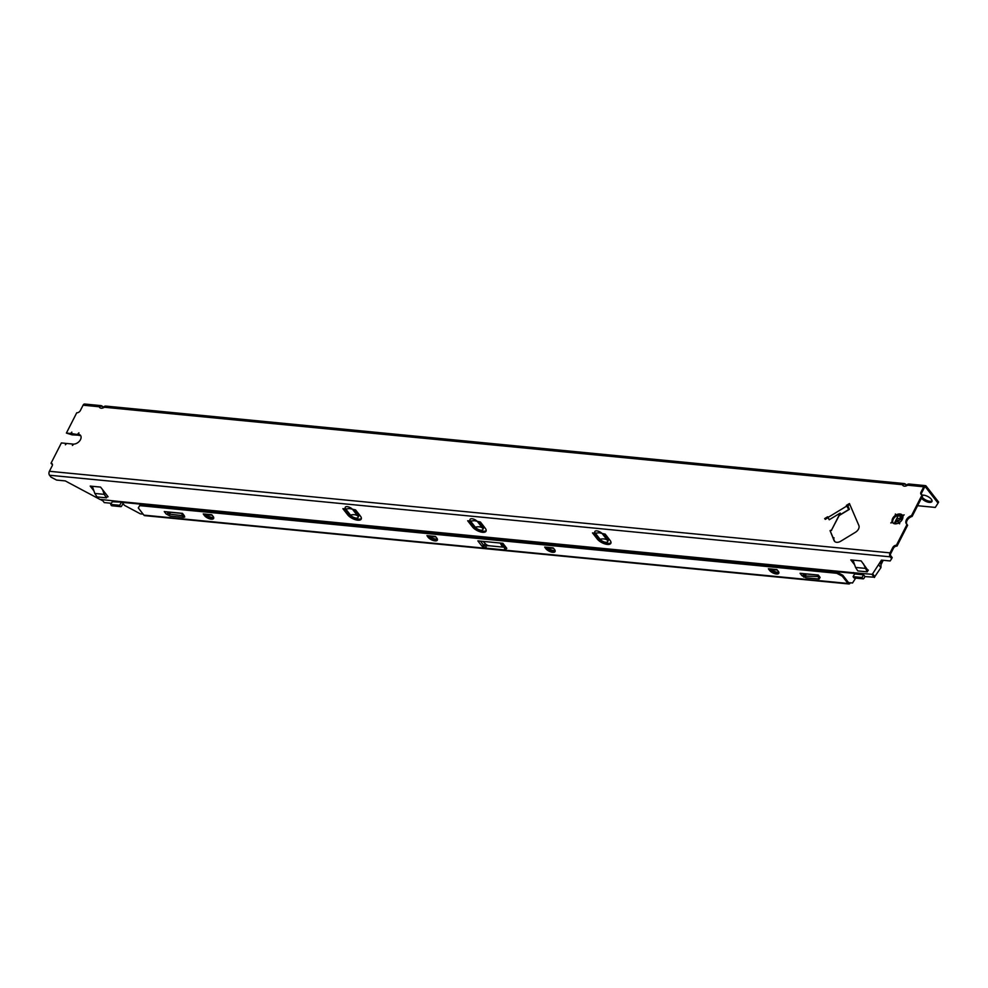 <?xml version="1.0" encoding="UTF-8"?>
<svg xmlns="http://www.w3.org/2000/svg" width="988" height="988" viewBox="0 0 988 988"><rect width="100%" height="100%" fill="white"/><g stroke="black" fill="none" stroke-linecap="round" stroke-linejoin="round"><path stroke-width="1.48" d="M120.795 506.646L111.842 505.77A1.494 0.914 -84.5 0 1 111.323 505.411L120.264 506.276A1.494 0.914 95.5 0 0 121.573 506.14L122.771 504.115A1.494 0.914 95.5 0 0 123.006 503.51M902.019 515.168A4.483 2.729 95.5 0 0 901.538 520.577M900.154 521.997A4.483 2.729 95.5 0 0 900.093 521.985A4.483 2.729 95.5 0 0 897.87 523.356M880.012 562.345A4.483 2.729 95.5 0 0 880.185 562.839L880.086 563.024M880.469 563.679L880.185 562.839M878.542 564.63L880.913 567.655L881.061 564.531L883.21 560.295M853.694 577.61L862.635 578.486A1.494 0.914 95.5 0 0 863.166 578.845L854.212 577.98A1.494 0.914 -84.5 0 1 853.694 577.61L853.064 576.634L854.669 573.954L863.611 574.818L864.982 576.584L874.565 577.227A1.494 0.914 95.5 0 0 874.812 576.597L880.913 567.655M354.396 509.783L358.15 514.612L357.57 515.773L352.778 509.623A4.483 1.927 -153 0 0 347.183 506.646A4.483 1.927 -153 0 0 345.714 508.944L342.885 508.672L347.677 514.822A8.065 3.458 -153 0 0 355.174 519.639A8.065 3.458 -153 0 0 361.213 519.095A8.065 3.458 -153 0 0 360.385 516.057L355.594 509.907L349.604 508.561L345.714 508.944L350.505 515.094A4.483 1.927 -153 0 0 354.667 517.774A4.483 1.927 -153 0 0 358.026 517.465A4.483 1.927 -153 0 0 357.57 515.773A11.646 7.756 -37.9 0 0 354.396 514.711A11.646 7.756 -37.9 0 0 350.505 515.094M479.192 521.899L482.959 526.728L482.366 527.888L477.575 521.738A4.483 1.927 27 0 0 471.992 518.762A4.483 1.927 27 0 0 470.51 521.059L467.682 520.775L472.474 526.925A8.065 3.458 -153 0 0 479.983 531.742A8.065 3.458 -153 0 0 486.022 531.211A8.065 3.458 -153 0 0 485.194 528.16L480.403 522.01L474.413 520.676L470.51 521.059L475.302 527.209A11.646 7.756 142.1 0 1 479.205 526.826A11.646 7.756 142.1 0 1 482.366 527.888A4.483 1.927 27 0 1 482.823 529.58A4.483 1.927 27 0 1 479.464 529.877A4.483 1.927 27 0 1 475.302 527.209M604.001 534.002L607.768 538.843L607.175 540.004L602.384 533.853A4.483 1.927 27 0 0 596.801 530.877A4.483 1.927 27 0 0 595.319 533.162L592.491 532.89L597.283 539.04A8.065 3.458 -153 0 0 604.779 543.857A8.065 3.458 -153 0 0 610.831 543.326A8.065 3.458 -153 0 0 610.004 540.275L605.212 534.125L599.222 532.791L595.319 533.162L600.111 539.312A11.646 7.756 142.1 0 1 604.014 538.942A11.646 7.756 142.1 0 1 607.175 540.004A4.483 1.927 27 0 1 607.632 541.696A4.483 1.927 27 0 1 604.273 541.992A4.483 1.927 27 0 1 600.111 539.312M903.032 516.193L902.464 515.341L904.144 514.847L902.822 516.205A6.126 4.075 -37.9 0 1 899.698 522.343L899.611 523.788L899.698 522.343M100.801 405.599A2.841 2.841 0 0 1 102.764 406.686A2.841 1.89 -37.9 0 1 102.962 407.044A2.841 2.05 162.6 0 0 99.22 406.76A2.841 1.729 -84.5 0 1 100.801 405.599L84.659 404.03A2.841 1.729 95.5 0 0 83.078 405.191L80.324 410.6A2.989 1.988 -37.9 0 1 76.743 412.774L66.394 433.077L72.149 434.868L79.855 435.263A6.126 4.075 -37.9 0 1 80.757 435.819M71.445 433.991L70.58 433.485L71.828 432.127L71.482 434.004M78.892 432.818L78.546 434.683M922.409 495.186A6.126 2.631 27 0 1 931.314 499.236A6.126 2.631 27 0 1 931.931 501.546A6.126 2.631 27 0 1 927.349 501.953A6.126 2.631 27 0 1 921.656 498.298A6.126 2.631 27 0 1 921.483 498.063M922.026 496.989A6.126 2.631 -153 0 0 922.199 497.223A6.126 2.631 -153 0 0 927.25 500.657A6.126 2.631 -153 0 0 932.067 500.928M892.93 522.454L892.67 521.874A6.126 4.075 -37.9 0 1 895.289 516.724L897.721 515.254A6.126 4.075 -37.9 0 1 900.611 514.773A6.126 4.075 -37.9 0 1 902.662 515.637M896.19 515.563L895.276 515.464L895.375 513.995L896.215 515.551M902.464 515.341A6.126 4.075 -37.9 0 0 902.316 515.143A6.126 4.075 -37.9 0 0 899.994 513.982A6.126 4.075 -37.9 0 0 896.437 514.76M899.5 523.171L899.611 523.788M892.51 522.467L890.83 522.961L892.152 521.615L892.51 522.467A6.126 4.075 -37.9 0 0 892.658 522.664A6.126 4.075 -37.9 0 0 894.98 523.838A6.126 4.075 -37.9 0 0 898.537 523.047L899.463 523.195M166.923 511.833L169.467 514.118L183.422 515.773L183.015 514.859A2.989 1.988 142.1 0 0 183.2 515.156L181.73 513.278M168.936 512.031L168.158 513.414A2.989 1.988 142.1 0 1 166.132 513.958L164.28 511.586L182.471 513.352L184.324 515.724A2.989 1.988 142.1 0 1 183.2 515.156M817.521 574.979L818.99 576.856A2.989 1.988 -37.9 0 1 818.817 576.56L804.281 576.029L802.713 573.534M819.04 576.918L818.99 576.856A2.989 1.988 -37.9 0 0 820.126 577.424L818.274 575.053L800.07 573.287L801.923 575.658A2.989 1.988 -37.9 0 0 803.948 575.115L804.726 573.732M488.961 545.746L484.009 545.833L480.501 541.128M502.089 545.956L505.498 547.463A2.989 1.988 -37.9 0 0 505.671 547.76A2.989 1.988 -37.9 0 0 506.795 548.328L502.892 543.301L477.859 540.881L481.774 545.895A2.989 1.988 -37.9 0 0 483.799 545.351L485.281 543.647M486.182 530.605A8.065 3.458 27 0 1 479.884 530.445A8.065 3.458 27 0 1 473.03 525.851L469.189 520.923M361.386 518.502A8.065 3.458 27 0 1 355.075 518.33A8.065 3.458 27 0 1 348.221 513.735L344.392 508.82M610.992 542.721A8.065 3.458 27 0 1 604.693 542.56A8.065 3.458 27 0 1 597.839 537.966L593.998 533.038M891.645 558.677L892.189 557.59L890.756 555.75A1.494 0.914 -84.5 0 1 890.682 553.663L893.436 548.254L892.819 547.463L890.065 552.872A2.841 1.729 -84.5 0 0 890.2 556.824L49.536 475.24L50.968 477.093L56.563 480.069L65.27 480.909L99.899 499.385L120.116 501.583A2.841 1.729 95.5 0 0 121.005 502.126L853.36 573.201A2.841 1.729 -84.5 0 1 852.471 572.657L872.28 574.337L881.444 560.122L890.163 560.962L891.645 558.677L890.2 556.824M852.311 560.06L853.509 561.579M91.711 486.244L92.761 487.59M107.569 496.112L106.482 497.853L97.059 496.939L94.823 493.444L92.316 486.306M93.909 490.851L90.204 486.096L100.566 487.096L108.1 496.766L107.21 496.68M834.749 541.535A5.977 3.977 142.1 0 1 834.675 541.375L830.056 530.63A2.235 1.494 142.1 0 1 831.451 530.26L839.17 515.538L849.384 509.339L848.186 506.548L847.383 507.029M830.155 530.828A2.235 1.494 142.1 0 1 831.587 530.433M921.372 494.58A2.989 1.988 142.1 0 1 921.606 492.963L924.36 487.566A1.494 0.914 -84.5 0 1 925.657 487.232L938.044 503.139L935.29 507.424L917.593 505.708M840.739 514.6L840.195 513.093L831.451 530.26M769.973 569.347L769.998 569.372A5.52 2.371 -153 0 0 774.555 572.472A5.52 2.371 -153 0 0 778.902 572.719M427.792 536.138L435.906 536.929L427.792 536.138A2.692 1.643 95.5 0 1 426.94 535.62L428.063 537.2L428.545 536.237A5.52 2.371 -153 0 0 433.115 539.337A5.52 2.371 -153 0 0 437.449 539.584M213.754 517.873A5.52 2.371 27 0 1 209.407 517.626A5.52 2.371 27 0 1 204.849 514.526L204.355 515.489A5.52 2.371 27 0 0 209.493 518.786A5.52 2.371 27 0 0 213.63 518.416A5.52 2.371 27 0 0 213.062 516.329L211.716 514.736A2.692 1.643 95.5 0 0 212.099 515.094M546.265 547.636L545.796 548.624A5.52 2.371 27 0 0 550.934 551.922A5.52 2.371 27 0 0 555.083 551.551A5.52 2.371 27 0 0 554.515 549.464L553.157 547.871A2.692 1.643 95.5 0 0 553.539 548.229M555.194 551.008A5.52 2.371 27 0 1 550.847 550.761A5.52 2.371 27 0 1 546.29 547.661M849.322 582.673A1.494 0.914 -84.5 0 1 848.556 582.599L852.545 582.982L855.682 578.116M502.262 545.623L503.954 545.796A1.494 0.914 95.5 0 1 503.942 546.142A1.494 0.642 152.2 0 0 504.201 545.87M801.923 575.658L805.875 577.77A2.989 1.828 95.5 0 1 805.269 575.819L806.282 574.003L817.447 574.967M183.422 515.773A2.989 2.692 32.8 0 0 184.719 517.033L183.286 517.354A2.989 1.828 95.5 0 1 182.669 515.403L181.52 513.377L170.492 512.303A1.494 0.729 29.3 0 0 170.331 512.167M428.063 537.2A5.52 2.371 -153 0 0 433.201 540.498A5.52 2.371 -153 0 0 437.338 540.127A5.52 2.371 -153 0 0 436.77 538.04L435.424 536.447A2.692 1.643 95.5 0 0 435.807 536.805M545.796 548.624L544.684 547.056A2.692 1.643 95.5 0 0 545.524 547.562A2.692 1.643 95.5 0 0 545.537 547.562L553.638 548.352L545.524 547.562M769.998 569.372L769.504 570.335L768.392 568.755A2.692 1.643 95.5 0 0 769.232 569.273A2.692 1.643 95.5 0 0 769.244 569.273L777.346 570.064L769.232 569.273M769.504 570.335A5.52 2.371 -153 0 0 774.641 573.633A5.52 2.371 -153 0 0 778.791 573.262A5.52 2.371 -153 0 0 778.223 571.175L776.864 569.582A2.692 1.643 95.5 0 0 777.247 569.94M204.355 515.489L203.232 513.921A2.692 1.643 95.5 0 0 204.084 514.427L212.198 515.217L204.084 514.427M139.753 505.634L138.271 507.918L140.234 504.67L139.753 505.634L836.774 573.275L837.268 572.311L842.85 575.288L842.356 576.251L836.774 573.275M850.359 582.772L850.31 582.871A2.692 1.643 -84.5 0 1 848.816 583.97L144.73 515.637A2.692 1.643 95.5 0 1 143.89 515.131L138.271 507.918M848.816 583.97A2.692 1.643 -84.5 0 1 847.976 583.451L842.356 576.251M140.234 504.67L837.268 572.311M848.544 582.599L842.85 575.288M502.139 543.227L505.634 547.71M500.743 546.895L504.535 547.253A2.989 1.828 95.5 0 0 505.103 549.983L506.795 548.328M486.565 544.771L485.96 545.45A2.989 1.828 95.5 0 0 486.528 548.179L505.103 549.983M817.311 574.954A1.494 0.914 95.5 0 1 817.323 575.078L818.472 577.103A2.989 1.828 95.5 0 0 819.077 579.054L820.126 577.424M170.479 512.179A1.494 0.914 95.5 0 1 170.492 512.303L169.467 514.118A2.989 1.828 95.5 0 0 170.072 516.069L166.132 513.958M830.056 530.63L834.057 540.584A5.977 3.977 142.1 0 0 834.403 541.177A5.977 3.977 142.1 0 0 840.714 541.226L855.398 532.31A5.977 3.977 -37.9 0 0 858.868 525.505L849.433 503.547L846.395 505.387L848.754 509.524L840.627 514.464M824.634 518.614L827.66 516.773L829.228 519.762L840.195 513.093M828.068 517.687L825.239 519.404M555.133 550.612A6.126 2.631 27 0 1 547.587 547.76M429.842 536.336A6.126 2.631 -153 0 0 437.388 539.176M771.282 569.471A6.126 2.631 -153 0 0 778.84 572.311M213.68 517.477A6.126 2.631 27 0 1 206.134 514.625M501.496 543.165L502.275 544.573A2.989 1.284 27 0 1 502.373 545.388L501.83 546.475A2.989 1.284 27 0 1 500.533 546.883L489.184 545.771A2.989 1.284 27 0 1 485.726 544.092L483.033 541.375M500.274 543.054L501.719 545.648A2.989 1.284 27 0 1 501.83 546.475M849.063 509.536L846.395 505.387M849.828 504.46L847.012 506.177M912.122 516.44L911.504 515.65L922.125 494.815L922.743 495.606L912.122 516.44A5.977 3.977 -37.9 0 0 906.774 524.27M911.504 515.65A5.977 3.977 -37.9 0 0 906.7 519.293A5.977 3.977 -37.9 0 0 906.428 523.899A5.977 3.977 -37.9 0 0 907.021 524.455L907.626 525.246L897.018 546.08A2.989 1.988 -37.9 0 0 893.436 548.254M65.541 444.625L65.554 443.34L61.38 442.945L51.03 463.249L51.648 464.039A2.989 1.988 142.1 0 1 52.389 464.274M895.276 515.464A6.126 4.075 -37.9 0 0 892.152 521.615M899.574 523.813L898.537 523.047M70.58 433.485L66.394 433.077M78.509 434.683L71.642 433.596M77.644 434.177L78.867 432.83M72.606 445.316L73.705 444.106A6.126 4.075 -37.9 0 0 79.719 440.833A6.126 4.075 -37.9 0 0 80.485 435.387A6.126 4.075 -37.9 0 0 78.694 434.312M72.42 445.477L72.618 444.032L66.616 443.451L65.393 444.798M51.03 463.249A2.989 1.988 142.1 0 1 52.154 463.817A2.989 1.988 142.1 0 1 52.154 465.879L49.4 471.288A2.841 1.729 95.5 0 0 49.536 475.24M907.021 524.455L896.4 545.29A2.989 1.988 -37.9 0 0 892.819 547.463M922.125 494.815A2.989 1.988 142.1 0 1 920.989 494.247A2.989 1.988 142.1 0 1 920.989 492.172L923.743 486.775A2.841 1.729 -84.5 0 1 925.324 485.614A2.841 1.729 -84.5 0 1 926.213 486.158L938.6 502.065L938.044 503.139M72.618 444.032L73.371 444.464M65.554 443.34L66.307 443.785M121.993 502.225A1.494 0.914 -84.5 0 1 122.104 502.349L124.439 505.337L140.457 513.884L143.112 514.143M854.645 564.84L850.804 559.912L861.166 560.912L868.044 570.521M897.018 546.08L896.4 545.29M854.027 573.139A1.494 0.914 95.5 0 0 853.768 573.151A2.841 1.729 -84.5 0 1 853.36 573.201M607.632 541.696L608.225 540.535A4.483 1.927 -153 0 0 607.768 538.843M482.823 529.58L483.416 528.419A4.483 1.927 -153 0 0 482.959 526.728M358.026 517.465L358.619 516.304A4.483 1.927 -153 0 0 358.15 514.612M898.574 514.97L894.14 523.665M879.802 562.666L881.061 564.531M896.561 521.269L897.721 521.38A1.494 0.914 95.5 0 1 896.647 521.38L895.832 520.343M896.832 518.379L900.093 518.7A6.274 3.829 -84.5 0 1 900.426 516.069A1.494 0.914 95.5 0 0 900.377 514.748M900.093 518.7A1.494 0.914 -84.5 0 1 899.265 520.318L896.005 519.997M897.721 521.38A6.274 3.829 -84.5 0 1 899.265 520.318M895.103 521.788L895.906 522.813L894.634 522.689M896.215 523.801A1.494 0.914 95.5 0 0 895.906 522.813M833.588 538.843L834.082 537.867L833.131 537.768M854.669 573.954L853.546 572.521M871.91 574.3L874.405 577.498M852.99 560.122L855.559 567.433L857.794 570.928L867.217 571.842L868.316 570.088M874.812 576.597L872.626 573.793M863.351 563.716L867.217 571.842M864.982 576.584L863.944 578.338A1.494 0.914 95.5 0 1 863.166 578.845M855.559 567.433L864.982 568.347M862.635 578.486L862.018 577.498L863.611 574.818M853.064 576.634L862.018 577.498M882.111 560.357L880.333 563.852M901.377 520.034A4.483 2.729 95.5 0 0 901.809 515.563M100.109 499.409L102.888 500.854M120.832 502.089L112.299 501.756L110.693 504.423L111.323 505.411M121.24 502.62L119.647 505.3L120.264 506.276M119.647 505.3L110.693 504.423M111.372 503.287L104.246 502.596L101.9 499.582M106.482 497.853L104.234 494.358L94.823 493.444M104.234 494.358L102.616 489.727M83.078 405.191L99.22 406.76A4.335 2.89 -37.9 0 0 101.196 408.205A4.335 2.89 -37.9 0 0 104.382 407.254L104.098 406.574L103.085 407.303M904.02 483.552L105.951 406.105A2.841 1.729 95.5 0 0 104.382 407.254L902.452 484.7A2.841 1.729 -84.5 0 1 904.02 483.552A2.841 2.841 0 0 1 905.984 484.626A2.841 1.89 -37.9 0 1 906.181 484.997A2.841 2.05 162.6 0 0 902.452 484.7A4.335 2.89 -37.9 0 0 904.415 486.158A4.335 2.89 -37.9 0 0 907.601 485.207L907.317 484.515L906.317 485.256M184.324 515.724L184.719 517.033M803.652 577.091L804.281 576.029M481.774 545.895L482.823 546.87A2.989 0.815 -55.3 0 0 484.009 545.833M924.682 487.146L925.657 487.232M805.875 577.77L819.077 579.054M426.94 535.62L435.424 536.447M544.684 547.056L553.157 547.871M768.392 568.755L776.864 569.582M203.232 513.921L211.716 514.736M143.89 515.131L847.976 583.451M482.823 546.87L486.528 548.179M183.286 517.354L170.072 516.069M501.719 545.648L502.275 544.573M827.969 517.465L846.691 506.091M49.4 471.288L890.065 552.872M923.743 486.775L907.601 485.207A2.841 1.729 95.5 0 1 909.182 484.046L925.324 485.614M79.213 435.56L78.534 434.695M854.225 573.398L122.104 502.349M120.116 501.583L852.471 572.657M834.675 541.375L834.057 540.584M921.606 492.963L920.989 492.172M597.839 537.966L597.283 539.04M348.221 513.735L347.677 514.822M473.03 525.851L472.474 526.925M900.426 516.069L898.129 515.847M883.037 560.27L880.963 564.37M882.445 560.221L880.604 563.827M909.182 484.046A2.841 2.841 0 0 0 907.317 484.515M105.951 406.105A2.841 2.841 0 0 0 104.098 406.574"/></g></svg>
